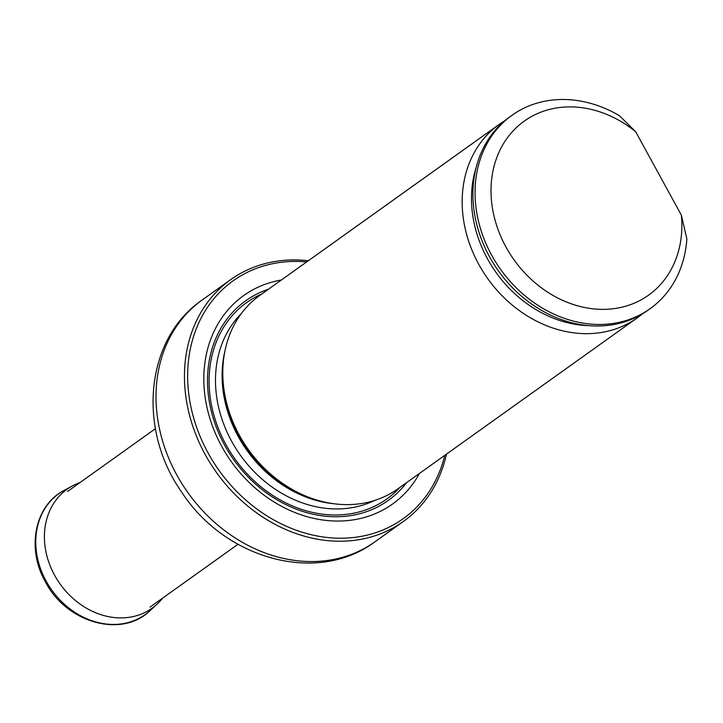 <?xml version="1.0" encoding="UTF-8"?>
<svg xmlns="http://www.w3.org/2000/svg" width="723" height="723" viewBox="0 0 723 723"><rect width="100%" height="100%" fill="white"/><g stroke="black" fill="none" stroke-linecap="round" stroke-linejoin="round"><path stroke-width="1.08" d="M306.688 261.916A146.209 121.636 54.5 0 0 248.088 271.956A146.209 121.636 54.5 0 0 242.078 496.701A146.209 121.636 54.5 0 0 444.817 455.309M281.374 280A128.079 106.561 54.5 0 0 256.764 287.808A128.079 106.561 54.5 0 0 240.876 473.737A128.079 106.561 54.5 0 0 419.503 473.393M446.471 454.134A148.586 123.615 -125.5 0 1 403.371 521.482A148.586 123.615 -125.5 0 1 216.421 472.417A148.586 123.615 -125.5 0 1 230.646 279.656A148.586 123.615 -125.5 0 1 245.883 270.646A148.586 123.615 -125.5 0 1 308.332 260.741M504.636 120.858A118.834 98.861 54.5 0 0 499.114 124.473L259.747 295.445A118.834 98.861 54.5 0 0 223.19 363.181A118.834 98.861 54.5 0 0 321.943 501.446A118.834 98.861 54.5 0 0 385.702 496.041A118.834 98.861 54.5 0 0 397.885 488.838L637.252 317.867A118.834 98.861 54.5 0 0 642.467 313.818M681.337 215.12A106.941 88.974 -125.5 0 1 575.833 305.296A106.941 88.974 -125.5 0 1 496.059 159.593A106.941 88.974 -125.5 0 1 635.689 131.74L681.337 215.12L686.85 238.825A118.834 98.861 -125.5 0 1 650.131 308.667A118.834 98.861 -125.5 0 1 500.614 269.435A118.834 98.861 -125.5 0 1 512.001 115.273A118.834 98.861 -125.5 0 1 619.439 115.707L635.689 131.74M650.131 308.667L647.989 310.203A118.834 98.861 -125.5 0 1 498.472 270.962A118.834 98.861 -125.5 0 1 509.851 116.81L512.001 115.273M499.114 124.473A118.834 98.861 54.5 0 0 483 271.568A118.834 98.861 54.5 0 0 625.07 325.079A118.834 98.861 54.5 0 0 637.252 317.867M162.63 598.12A73.104 60.822 -125.5 0 1 157.072 604.148A73.104 60.822 -125.5 0 1 54.577 575.201A73.104 60.822 -125.5 0 1 72.562 485.829A73.104 60.822 -125.5 0 1 80.072 482.53M403.371 521.482L374.93 541.798A148.586 123.615 -125.5 0 1 187.971 492.734A148.586 123.615 -125.5 0 1 202.205 299.973L230.646 279.656M268.477 289.209A122.666 102.051 54.5 0 0 258.219 293.366A122.666 102.051 54.5 0 0 224.582 445.088A122.666 102.051 54.5 0 0 406.606 482.603M223.19 363.181L222.991 365.513A116.34 96.792 54.5 0 0 238.807 436.041A116.34 96.792 54.5 0 0 319.683 500.876L321.943 501.446M224.961 350.836A115.897 96.421 54.5 0 0 238.238 436.52A115.897 96.421 54.5 0 0 334.198 503.777M241.256 313.637A115.897 96.421 54.5 0 0 231.622 441.247A115.897 96.421 54.5 0 0 374.668 500.424M225.892 444.5A120.651 100.38 54.5 0 0 399.946 487.365A120.651 100.38 54.5 0 1 225.892 444.509A120.651 100.38 54.5 0 1 261.816 293.963A120.651 100.38 54.5 0 0 225.892 444.509M476.141 167.474A114.596 95.337 54.5 0 0 589.118 325.657M157.072 604.148L150.239 610.465A74.279 61.798 -125.5 0 1 46.1 581.048A74.279 61.798 -125.5 0 1 64.365 490.239L72.562 485.829M155.418 428.703L67.492 491.513M237.984 544.302L150.05 607.103M374.93 541.798C316.909 585.305 224.609 558.725 181.563 491.929C137.487 429.598 144.699 339.223 202.205 299.973M150.239 610.465C122.079 638.626 66.299 622.937 45.35 581.726C26.155 548.377 34.876 505.106 64.365 490.239"/></g></svg>
